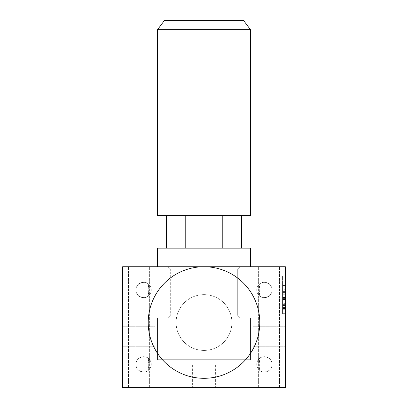 <?xml version="1.0" encoding="UTF-8"?>
<svg xmlns="http://www.w3.org/2000/svg" width="408" height="408" viewBox="0 0 408 408"><rect width="100%" height="100%" fill="white"/><g stroke="black" fill="none" stroke-linecap="round" stroke-linejoin="round"><path stroke-width="0.31" stroke-dasharray="2.04 1.53" d="M164.49 20.4L243.51 20.4L250.487 29.697L157.514 29.697L164.49 20.4L243.51 20.4L164.49 20.4M250.487 29.697L157.514 29.697L250.487 29.697L250.487 215.638L157.514 215.638L250.487 215.638L157.514 215.638L157.514 29.697M272.1 364.359A7.67 7.67 0 0 0 264.43 356.689A7.67 7.67 0 0 0 256.76 364.359A7.67 7.67 0 0 0 264.43 372.03A7.67 7.67 0 0 0 272.1 364.359A7.67 7.67 0 0 1 264.43 372.03A7.67 7.67 0 0 1 256.76 364.359A7.67 7.67 0 0 1 264.43 356.689A7.67 7.67 0 0 1 272.1 364.359C272.003 366.899 270.994 368.934 269.081 370.459C264.976 372.494 261.849 372.478 259.707 370.403C261.834 372.473 264.955 372.494 269.081 370.459C270.994 368.934 272.003 366.899 272.1 364.359C272.003 361.814 270.994 359.78 269.081 358.255C264.976 356.22 261.849 356.24 259.707 358.311L259.131 364.359L259.707 370.403L259.707 358.311C261.834 356.24 264.955 356.225 269.081 358.255C270.994 359.78 272.003 361.814 272.1 364.359M272.1 289.981A7.67 7.67 0 0 0 264.43 282.31A7.67 7.67 0 0 0 256.76 289.981A7.67 7.67 0 0 0 264.43 297.651A7.67 7.67 0 0 0 272.1 289.981A7.67 7.67 0 0 1 264.43 297.651A7.67 7.67 0 0 1 256.76 289.981A7.67 7.67 0 0 1 264.43 282.31A7.67 7.67 0 0 1 272.1 289.981C272.003 292.526 270.994 294.561 269.081 296.08C264.976 298.12 261.849 298.1 259.707 296.03C261.834 298.1 264.955 298.115 269.081 296.08C270.994 294.561 272.003 292.526 272.1 289.981C272.003 287.441 270.994 285.406 269.081 283.881C264.976 281.846 261.849 281.862 259.707 283.937L259.131 289.981L259.707 296.03L259.707 283.937C261.834 281.867 264.955 281.846 269.081 283.881C270.994 285.406 272.003 287.436 272.1 289.981M151.24 364.359A7.67 7.67 0 0 0 143.57 356.689A7.67 7.67 0 0 0 135.9 364.359A7.67 7.67 0 0 0 143.57 372.03A7.67 7.67 0 0 0 151.24 364.359A7.67 7.67 0 0 1 143.57 372.03A7.67 7.67 0 0 1 135.9 364.359A7.67 7.67 0 0 1 143.57 356.689A7.67 7.67 0 0 1 148.293 370.403A7.67 7.67 0 0 0 148.293 358.311L148.869 364.359L148.293 370.403C146.166 372.473 143.045 372.494 138.919 370.459C137.006 368.934 135.997 366.899 135.9 364.359C135.997 366.899 137.006 368.934 138.919 370.459C143.024 372.494 146.151 372.478 148.293 370.403L148.293 358.311A7.67 7.67 0 0 1 151.24 364.359M151.24 289.981A7.67 7.67 0 0 0 143.57 282.31A7.67 7.67 0 0 0 135.9 289.981A7.67 7.67 0 0 0 143.57 297.651A7.67 7.67 0 0 0 151.24 289.981A7.67 7.67 0 0 1 143.57 297.651A7.67 7.67 0 0 1 135.9 289.981A7.67 7.67 0 0 1 143.57 282.31A7.67 7.67 0 0 1 148.293 296.03A7.67 7.67 0 0 0 148.293 283.937L148.869 289.981L148.293 296.03C146.166 298.1 143.045 298.115 138.919 296.08C137.006 294.561 135.997 292.526 135.9 289.981C135.997 292.526 137.006 294.561 138.919 296.08C143.024 298.12 146.151 298.1 148.293 296.03L148.293 283.937A7.67 7.67 0 0 1 151.24 289.981M285.35 266.74L285.35 387.6L122.65 387.6L122.65 266.74L285.35 266.74M155.193 336.467L155.193 346.229L155.193 336.467M122.65 336.467L122.65 346.229L122.65 336.467M285.35 336.467L285.35 346.229L285.35 336.467M252.807 336.467L252.807 346.229L252.807 336.467M204 387.6L192.377 387.6L204 387.6M204 365.196L192.377 365.196L204 365.196M269.081 266.74L258.621 266.74L269.081 266.74M269.081 387.6L258.621 387.6L269.081 387.6M138.919 266.74L149.379 266.74L138.919 266.74M138.919 283.881C137.006 285.406 135.997 287.436 135.9 289.981C135.997 287.441 137.006 285.406 138.919 283.881C143.024 281.846 146.151 281.862 148.293 283.937C146.166 281.867 143.045 281.846 138.919 283.881M138.919 358.255C137.006 359.78 135.997 361.814 135.9 364.359C135.997 361.814 137.006 359.78 138.919 358.255C143.024 356.22 146.151 356.24 148.293 358.311C146.166 356.24 143.045 356.225 138.919 358.255M138.919 387.6L149.379 387.6L138.919 387.6M259.707 296.03A7.67 7.67 0 0 1 259.707 283.937A7.67 7.67 0 0 0 259.707 296.03M259.707 370.403A7.67 7.67 0 0 1 259.707 358.311A7.67 7.67 0 0 0 259.707 370.403M155.193 365.196L155.193 317.781L157.514 317.781L157.514 359.708L250.487 359.708L250.487 317.781L252.807 317.781L252.807 365.196L155.193 365.196L155.193 317.781L157.514 317.781L157.514 359.708L250.487 359.708L250.487 317.781L252.807 317.781L252.807 365.196L155.193 365.196M282.56 309.223L282.56 313.701L285.35 313.701L285.35 276.038L285.35 313.701L285.35 285.575L285.35 313.701L285.35 285.575L285.35 313.701L285.35 285.575L285.35 313.701L285.35 285.575L285.35 313.701L282.56 313.701L282.56 305.118L285.35 305.118L282.56 305.118L282.56 304.164L285.35 304.164L282.56 304.164L282.56 308.458L285.35 308.458L282.56 308.458L282.56 307.459L285.35 307.459L282.56 307.459L282.56 305.572L285.35 305.572L282.56 305.572L282.56 304.246L285.35 304.246L282.56 304.246L282.56 303.322L285.35 303.322L282.56 303.322L282.56 299.88L285.35 299.88L282.56 299.88L282.56 293.831L285.35 293.831L282.56 293.831L282.56 285.575L285.35 285.575L282.56 285.575L282.56 293.199L285.35 293.199L282.56 293.199L282.56 294.153L285.35 294.153L282.56 294.153L282.56 290.817L285.35 290.817L285.35 297.493L285.35 290.817L282.56 290.817L282.56 291.593L285.35 291.593L282.56 291.593L282.56 293.02L285.35 293.02L282.56 293.02L282.56 294.296L285.35 294.296L282.56 294.296L282.56 299.421L285.35 299.421L282.56 299.421L282.56 304.705L285.35 304.705L282.56 304.705L282.56 313.701L285.35 313.701L282.56 313.701L282.56 286.049L285.35 286.049L282.56 286.049L282.56 308.458L282.56 286.049L285.35 286.049L282.56 286.049L282.56 313.227L285.35 313.227L285.35 306.071L285.35 313.227L282.56 313.227L282.56 309.223L285.35 309.223M282.56 289.287L282.56 313.701L282.56 309.3L282.56 313.227L285.35 313.227L282.56 313.227L282.56 276.038L285.35 276.038L282.56 276.038L282.56 289.287L285.35 289.287M282.56 299.36L285.35 299.36M282.56 309.3L285.35 309.3M282.56 299.809L282.56 290.817L282.56 308.458L282.56 299.809L285.35 299.809M282.56 299.12L285.35 299.12M282.56 303.21L282.56 285.575L282.56 308.458L285.35 308.458L282.56 308.458L282.56 304.643L285.35 304.643L282.56 304.643L282.56 305.597L285.35 305.597L282.56 305.597L282.56 313.701L282.56 309.111L285.35 309.111L282.56 309.111L282.56 299.839L285.35 299.839L282.56 299.839L282.56 285.575L285.35 285.575L282.56 285.575L282.56 301.782L285.35 301.782L282.56 301.782L282.56 308.458L285.35 308.458L282.56 308.458L282.56 303.21L285.35 303.21M282.56 305.521L285.35 305.521M282.56 304.164L282.56 285.575L282.56 297.493L285.35 297.493L282.56 297.493L282.56 290.817L285.35 290.817L282.56 290.817L285.35 290.817L282.56 290.817L282.56 313.701L285.35 313.701L282.56 313.701L282.56 304.164L285.35 304.164M282.56 292.613L285.35 292.613L282.56 292.613M282.56 295.106L285.35 295.106M282.56 299.232L285.35 299.232M282.56 299.661L285.35 299.661M282.56 313.227L285.35 313.227L282.56 313.227L282.56 306.071L285.35 306.071L282.56 306.071L282.56 313.227M282.56 308.458L282.56 285.575L285.35 285.575L282.56 285.575L282.56 301.782L285.35 301.782L282.56 301.782L282.56 308.458L285.35 308.458M282.56 294.153L285.35 294.153M282.56 313.701L285.35 313.701M282.56 297.493L285.35 297.493L282.56 297.493M176.108 322.519A27.892 27.892 0 0 0 217.943 346.678A27.892 27.892 0 0 0 217.943 298.365A27.892 27.892 0 0 0 176.108 322.519A27.892 27.892 0 0 1 217.943 298.365A27.892 27.892 0 0 1 217.943 346.678A27.892 27.892 0 0 1 176.108 322.519M250.487 266.74L250.487 248.146L250.487 266.74L157.514 266.74L250.487 266.74L240.026 266.74L250.487 266.74L250.487 248.146L157.514 248.146L157.514 266.74M148.216 322.519A55.784 55.784 0 0 0 204 378.303A55.784 55.784 0 0 0 259.784 322.519A55.784 55.784 0 0 0 204 266.74A55.784 55.784 0 0 0 148.216 322.519M166.428 215.638L241.572 215.638L166.428 215.638L222.788 215.638L222.788 248.146L241.572 248.146L166.428 248.146L241.572 248.146L222.788 248.146L222.788 215.638L185.212 215.638L185.212 248.146L166.428 248.146L185.212 248.146L185.212 215.638L166.428 215.638L166.428 248.146M241.572 215.638L222.788 215.638L241.572 215.638L241.572 248.146M250.487 359.708L250.487 317.781L240.026 317.781L237.701 315.455L237.701 269.066L240.026 266.74L237.701 269.066L237.701 315.455L240.026 317.781L250.487 317.781L250.487 359.708L157.514 359.708L250.487 359.708M157.514 317.781L157.514 359.708L157.514 317.781L167.974 317.781L170.299 315.455L170.299 269.066L167.974 266.74L170.299 269.066L170.299 315.455L167.974 317.781L157.514 317.781M250.487 248.146L157.514 248.146L250.487 248.146M185.212 215.638L185.212 248.146M222.788 215.638L222.788 248.146M282.56 303.159L285.35 303.159M282.56 298.585L285.35 298.585M282.56 297.56L285.35 297.56M122.65 346.229L155.193 346.229L122.65 346.229M252.807 346.229L285.35 346.229L252.807 346.229M192.377 365.196L192.377 387.6L192.377 365.196M258.621 387.6L258.621 266.74L258.621 387.6M128.464 387.6L128.464 266.74L128.464 387.6M279.536 387.6L279.536 266.74L279.536 387.6M149.379 387.6L149.379 266.74L149.379 387.6M215.623 365.196L215.623 387.6L215.623 365.196M252.807 326.706L285.35 326.706L252.807 326.706M122.65 326.706L155.193 326.706L122.65 326.706"/><path stroke-width="0.61" d="M164.49 20.4L243.51 20.4L250.487 29.697L157.514 29.697L164.49 20.4M122.65 266.74L122.65 387.6L285.35 387.6L285.35 266.74L122.65 266.74M259.784 322.519A55.784 55.784 0 0 0 176.108 274.212A55.784 55.784 0 0 0 176.108 370.831A55.784 55.784 0 0 0 259.784 322.519M250.487 29.697L250.487 215.638L157.514 215.638L157.514 29.697M241.572 215.638L241.572 248.146M222.788 215.638L222.788 248.146M185.212 215.638L185.212 248.146M166.428 215.638L166.428 248.146M250.487 266.74L250.487 248.146L157.514 248.146L157.514 266.74"/></g></svg>
